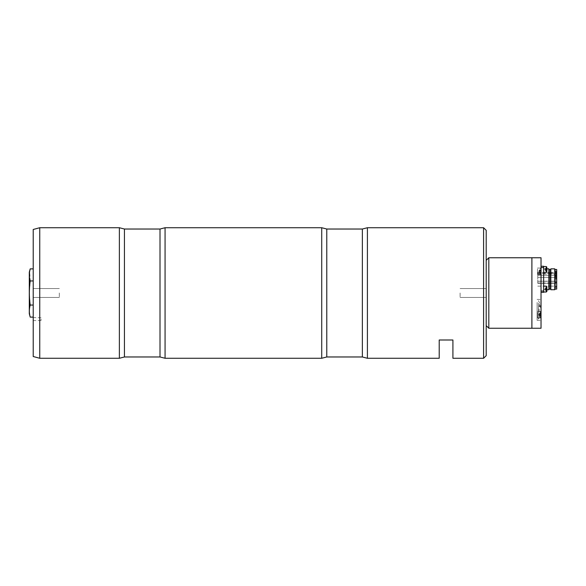 <?xml version="1.0" encoding="UTF-8"?>
<svg xmlns="http://www.w3.org/2000/svg" width="586" height="586" viewBox="0 0 586 586"><rect width="100%" height="100%" fill="white"/><g stroke="black" fill="none" stroke-linecap="round" stroke-linejoin="round"><path stroke-width="0.44" stroke-dasharray="2.93 2.2" d="M486.204 293L486.204 325.633L486.204 293M488.819 257.752L488.819 328.248M531.898 293L531.898 328.248L531.898 293M541.032 328.248L541.032 257.752M537.509 269.003L537.509 274.57L537.509 269.003M541.032 269.003L541.032 274.57L541.032 269.003M537.509 312.382L537.509 317.956L537.509 312.382M541.032 312.382L541.032 317.956L541.032 312.382M541.032 272.278L541.032 286.305L541.032 272.278M541.032 288.136C541.032 293.337 541.032 287.037 541.032 288.136C541.032 293.337 541.032 287.037 541.032 288.136M541.032 268.556C541.032 273.75 541.032 267.458 541.032 268.556C541.032 273.75 541.032 267.458 541.032 268.556M541.032 302.479L541.032 320.308L541.032 302.479M537.12 303.914L537.12 315.817L537.12 303.914M537.12 302.479L537.12 320.308L537.12 302.479M543.647 290.722L543.647 286.144L543.647 290.722M546.906 287.733L545.603 287.829L546.906 287.829L546.906 289.184L545.603 289.184L546.906 289.184L546.906 290.436L546.906 287.733L545.603 287.733L546.906 287.733L546.906 288.986L545.603 288.986L546.906 288.986L546.906 290.334L545.603 290.334L546.906 290.436L545.603 290.436L545.603 287.733L545.603 290.436L545.603 287.733L545.603 290.436L546.906 290.436L546.906 286.796L546.906 291.367M545.603 289.814L545.603 287.777L545.603 289.814M540.775 314.294L540.775 316.975L540.775 314.294M540.124 314.184L540.124 317.627L540.124 314.184M540.775 313.722L540.775 316.176L540.775 313.21L540.775 316.176L540.775 313.21L540.775 313.722L539.472 313.722L539.472 315.209L540.775 315.209L539.472 315.209L539.472 316.176L540.775 316.176L539.472 316.176L539.472 313.21L540.775 313.21L539.472 313.21L539.472 316.176L539.472 315.664L540.775 315.664L539.472 315.664L539.472 314.177L540.775 314.177L539.472 314.177L539.472 313.21L539.472 313.722L540.775 313.722M556.048 282.247L556.048 283.031L556.048 282.247M537.772 282.247L537.772 283.294L537.772 282.247M556.048 276.336L556.048 277.119L556.048 276.336M537.772 276.336L537.772 277.383L537.772 276.336M550.452 289.081L550.452 269.501M548.87 289.733L548.87 268.849M541.032 292.348L541.032 266.242L541.032 292.348L543.647 292.348L543.647 291.044L541.032 291.044M541.032 267.546L543.647 267.546L543.647 266.242L541.032 266.242M543.647 267.546L543.647 291.044M543.647 269.501C543.647 275.369 543.647 263.641 543.647 269.501C543.647 275.369 543.647 263.641 543.647 269.501M543.647 289.081C543.647 294.948 543.647 283.221 543.647 289.081C543.647 294.948 543.647 283.221 543.647 289.081M543.647 279.295L543.647 268.849L543.647 279.295M550.701 282.987L556.7 282.987L556.7 281.273L550.701 281.339M550.452 282.987L537.772 282.987L537.772 281.273L550.452 281.339M550.701 273.523L556.7 273.523L556.7 281.339M550.452 273.523L537.772 273.523L537.772 281.339M556.7 273.523L556.7 272.754L550.701 272.754M537.772 273.523L537.772 272.754L550.452 272.754M537.772 282.987L537.772 272.754M556.7 282.987L556.7 272.754M556.7 279.295L556.7 271.113L556.7 279.295M556.048 279.295L556.048 271.457L556.048 279.295M555.396 279.295L555.396 271.457L555.396 279.295M556.7 289.081L556.7 269.501M554.744 289.733L554.744 268.849M550.825 289.733L550.825 268.849M550.701 289.279L550.701 269.311M543.647 271.135L543.647 266.564L543.647 271.135M546.906 270.776L546.906 267.216L546.906 271.787L546.906 268.146L546.906 270.754L546.906 268.146L546.906 269.399L545.603 269.399L545.603 270.754L546.906 270.857L545.603 270.754L546.906 270.857L546.906 268.146L545.603 268.146L545.603 270.857L545.603 269.604L546.906 269.604L545.603 269.604L545.603 268.249L546.906 268.249L545.603 268.146L546.906 268.146M545.603 269.399L546.906 269.399M545.603 268.146L544.848 269.501L545.603 270.805L544.848 269.501L545.603 268.198L545.603 270.857L546.906 270.857M540.775 270.908L540.775 273.589L540.775 270.908M540.124 270.798L540.124 274.248L540.124 270.798M539.472 270.336L539.472 271.084L539.472 269.824L539.472 270.336L540.775 270.336L540.775 272.79L540.775 269.824L540.775 272.79L540.775 269.824L540.775 270.336L539.472 270.336L539.472 271.823L540.775 271.823L539.472 271.823L539.472 272.79L540.775 272.79L539.472 272.79L539.472 270.791L540.775 270.791L539.472 270.791L539.472 270.307L539.472 272.615L539.472 270L539.472 272.79L539.472 272.278L540.775 272.278L539.472 272.278L539.472 270.791M539.472 269.824L540.775 269.824L539.472 269.824M539.472 314.462L539.472 315.693L539.472 314.462M539.472 271.823L539.472 271.084L539.472 271.823M539.589 314.037A17.324 12.643 180 0 0 540.937 308.148A17.324 12.643 180 0 0 539.589 304.09A45.693 33.358 180 0 0 539.076 309.064A45.693 33.358 180 0 0 539.589 314.037L539.589 315.642A17.324 12.643 180 0 0 540.937 311.584A17.324 12.643 180 0 0 539.589 305.694A45.693 33.358 180 0 0 539.076 310.668A45.693 33.358 180 0 0 539.589 315.642M539.589 304.09L539.589 305.694M538.424 303.196L538.424 319.004L538.424 303.196M30.201 317.121C29.058 313.1 29.058 309.078 30.201 305.057L29.337 293L30.201 280.943L29.659 271.296M33.219 305.057L33.219 280.943L33.219 317.121L33.219 305.057L30.201 305.057M33.219 280.943L33.219 268.879L33.219 280.943L30.201 280.943M29.3 272.241L29.3 313.759M33.343 319.106L33.343 320.476L33.343 319.106M41.049 319.106L41.049 320.476L41.049 319.106M33.219 319.106L33.219 317.605L33.219 319.106M59.325 293L59.325 297.439L59.325 293M33.219 229.478L33.219 356.522M39.745 358.273L39.745 227.727M119.376 358.273L119.376 227.727M165.069 358.273L165.069 227.727M321.721 358.273L321.721 227.727M367.407 358.273L367.407 227.727M452.919 358.273L452.919 339.997L439.207 339.997L439.207 358.273M483.597 227.727L483.597 358.273M486.204 355.658L486.204 230.342M460.098 293L460.098 297.439L460.098 293M486.204 319.106C486.204 314.111 486.204 324.102 486.204 319.106M543.647 292.018L546.255 292.018L546.255 286.144L546.255 292.018L546.255 286.144L546.906 286.796M555.784 282.247L555.784 283.294L555.784 282.247M555.784 276.336L555.784 275.288L555.784 276.336M549.243 289.081L549.243 269.501M548.987 289.279L548.987 269.311M555.118 289.081L555.118 269.501M554.861 289.279L554.861 269.311M543.647 272.439L546.255 272.439L546.255 266.564M124.43 356.969L124.43 229.031M160.007 229.031L160.007 356.969M326.776 356.969L326.776 229.031M362.353 229.031L362.353 356.969M537.509 274.57L541.032 274.57L537.509 274.57M537.509 268.044L541.032 268.044L537.509 268.044M537.509 317.956L541.032 317.956L537.509 317.956M537.509 311.43L541.032 311.43L537.509 311.43M537.12 320.308L541.032 320.308M537.12 299.424L541.032 299.424M544.848 289.081L545.603 290.392L544.848 289.081L545.603 287.777L544.848 289.081M540.124 317.627L540.775 316.975L540.124 317.627M540.124 311.752L540.775 312.411L540.124 311.752M538.717 314.689L539.472 316L538.717 314.689L539.472 313.385L538.717 314.689M555.784 281.207L537.772 281.207L555.784 281.207M555.784 283.294L537.772 283.294L555.784 283.294M555.784 275.288L537.772 275.288L555.784 275.288M555.784 277.383L537.772 277.383L555.784 277.383M543.647 289.733L546.906 289.733M543.647 268.849L546.906 268.849M556.7 281.273L537.772 281.273M556.7 273.992L537.772 273.992M537.772 286.144L550.452 286.144M550.701 286.144L556.7 286.144M537.772 272.439L550.452 272.439M550.701 272.439L556.7 272.439M556.7 272.116L555.396 271.457L556.7 271.113M556.7 286.473L555.396 287.125L556.7 287.477M546.255 272.439L546.906 271.787M543.647 286.144L546.255 286.144M540.124 274.248L540.775 273.589L540.124 274.248M540.124 268.373L540.775 269.025L540.124 268.373M538.717 271.311L539.472 272.615L538.717 271.311L539.472 270L538.717 271.311M540.937 308.148A17.36 17.36 0 0 0 538.424 300.728M538.424 319.004A17.36 17.36 0 0 0 540.937 311.584M539.076 310.668L539.076 309.064M41.049 317.737L33.219 317.605M41.049 320.476L33.219 320.608M59.325 288.561L33.219 288.561L59.325 288.561M59.325 297.439L33.219 297.439L59.325 297.439M460.098 297.439L486.204 297.439L460.098 297.439M460.098 288.561L486.204 288.561L460.098 288.561"/><path stroke-width="0.88" d="M486.204 325.633L488.819 328.248L488.819 257.752L486.204 260.367M488.819 257.752L541.032 257.752L541.032 328.248L531.898 328.248L531.898 257.752L531.898 328.248L488.819 328.248M546.906 287.733L546.906 291.367L546.906 290.436L546.255 292.018L546.906 291.367M550.452 279.295L550.452 289.081L549.243 289.081L549.243 269.501L550.452 269.501L550.452 279.295M548.987 289.279L548.87 268.849L548.87 289.733L549.243 289.081M541.032 291.044L543.647 291.044L543.647 292.348L541.032 292.348M543.647 291.044L543.647 267.546L541.032 267.546M543.647 267.546L543.647 266.242L541.032 266.242M556.7 279.295L556.7 289.081L555.118 289.081L555.118 269.501L556.7 269.501L556.7 279.295M554.861 289.279L554.744 268.849L554.744 289.733L555.118 289.081M550.825 289.733L550.825 268.849L550.825 289.733L554.744 289.733M546.906 268.146L546.906 270.857M546.906 269.399L546.906 270.754M33.219 317.121L30.201 317.121C29.058 313.1 29.058 309.078 30.201 305.057C29.058 297.043 29.058 289.008 30.201 280.943C29.058 276.922 29.058 272.9 30.201 268.879L29.659 271.296M33.219 268.879L30.201 268.879L29.3 272.241L29.3 313.759L30.201 317.121M33.219 280.943L30.201 280.943M33.219 305.057L30.201 305.057M39.745 358.273L33.219 356.522L33.219 229.478L39.745 227.727L39.745 358.273L119.376 358.273L119.376 227.727L124.43 229.031L124.43 356.969L119.376 358.273M124.43 356.969L160.007 356.969L160.007 229.031L165.069 227.727L165.069 358.273L321.721 358.273L321.721 227.727L326.776 229.031L326.776 356.969L321.721 358.273M367.407 293L367.407 358.273L439.207 358.273L439.207 339.997L452.919 339.997L452.919 358.273L483.597 358.273L483.597 227.727L367.407 227.727L367.407 293M483.597 227.727L486.204 230.342L486.204 355.658L483.597 358.273M543.647 286.144L546.255 286.144L546.255 292.018L543.647 292.018M546.255 266.564L546.906 267.216L546.255 266.564L543.647 266.564L546.255 266.564L546.255 272.439L546.906 271.787M326.776 356.969L362.353 356.969L362.353 229.031L367.407 227.727M546.255 286.144L546.906 286.796M546.906 289.733L548.87 289.733M546.906 268.849L548.87 268.849M550.825 268.849L554.744 268.849M543.647 272.439L546.255 272.439M39.745 227.727L119.376 227.727M124.43 229.031L160.007 229.031M160.007 356.969L165.069 358.273M165.069 227.727L321.721 227.727M326.776 229.031L362.353 229.031M362.353 356.969L367.407 358.273"/></g></svg>
